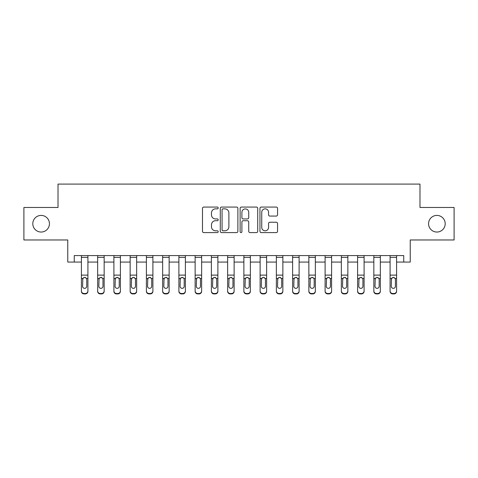 <?xml version="1.0" encoding="UTF-8"?>
<svg xmlns="http://www.w3.org/2000/svg" width="478" height="478" viewBox="0 0 478 478"><rect width="100%" height="100%" fill="white"/><g stroke="black" fill="none" stroke-linecap="round" stroke-linejoin="round"><path stroke-width="0.72" d="M218.207 207.966A0.89 0.89 0 0 0 217.311 207.07L203.759 207.07A1.279 1.279 0 0 0 202.481 208.348L202.481 231.31A1.279 1.279 0 0 0 203.759 232.589L217.311 232.589A0.89 0.89 0 0 0 218.207 231.693A0.89 0.89 0 0 0 217.311 230.802L215.56 230.802A4.081 4.081 0 0 1 211.473 226.721L211.473 224.803A4.081 4.081 0 0 1 215.56 220.722L217.311 220.722A0.89 0.89 0 0 0 218.207 219.832A0.89 0.89 0 0 0 217.311 218.936L215.56 218.936A4.081 4.081 0 0 1 211.473 214.855L211.473 212.943A4.081 4.081 0 0 1 215.56 208.856L217.311 208.856A0.89 0.89 0 0 0 218.207 207.966M428.563 223.728A8.317 8.317 0 0 0 436.88 232.045A8.317 8.317 0 0 0 445.197 223.728A8.317 8.317 0 0 0 436.88 215.411A8.317 8.317 0 0 0 428.563 223.728M32.803 223.728A8.317 8.317 0 0 0 41.12 232.045A8.317 8.317 0 0 0 49.437 223.728A8.317 8.317 0 0 0 41.12 215.411A8.317 8.317 0 0 0 32.803 223.728M276.284 216.068A1.279 1.279 0 0 0 277.557 214.789L277.557 208.348A1.279 1.279 0 0 0 276.284 207.07L261.227 207.07A1.279 1.279 0 0 0 259.954 208.348L259.954 231.31A1.279 1.279 0 0 0 261.227 232.589L276.284 232.589A1.279 1.279 0 0 0 277.557 231.31L277.557 223.531A1.279 1.279 0 0 0 276.284 222.252L269.843 222.252A1.279 1.279 0 0 0 268.564 223.531L268.564 227.391A3.412 3.412 0 0 1 265.153 230.802A3.412 3.412 0 0 1 261.741 227.391L261.741 212.268A3.412 3.412 0 0 1 265.153 208.856A3.412 3.412 0 0 1 268.564 212.268L268.564 214.789A1.279 1.279 0 0 0 269.843 216.068L276.284 216.068M74.263 262.069L74.263 255.569L403.737 255.569L403.737 262.069L410.238 262.069L410.238 239.974L454.1 239.974L454.1 207.482L419.983 207.482L419.983 184.09L58.017 184.09L58.017 207.482L23.9 207.482L23.9 239.974L67.762 239.974L67.762 262.069L81.409 262.069M237.883 208.348A1.279 1.279 0 0 0 236.61 207.07L221.553 207.07A1.279 1.279 0 0 0 220.28 208.348L220.28 231.31A1.279 1.279 0 0 0 221.553 232.589L236.61 232.589A1.279 1.279 0 0 0 237.883 231.31L237.883 208.348M241.39 207.07L256.447 207.07A1.279 1.279 0 0 1 257.72 208.348L257.72 231.31A1.279 1.279 0 0 1 256.447 232.589L250.006 232.589A1.279 1.279 0 0 1 248.727 231.31L248.727 222.001A1.279 1.279 0 0 0 247.455 220.722L243.177 220.722A1.279 1.279 0 0 0 241.904 222.001L241.904 231.693A0.89 0.89 0 0 1 241.008 232.589A0.89 0.89 0 0 1 240.117 231.693L240.117 208.348A1.279 1.279 0 0 1 241.39 207.07M87.91 262.069L97.655 262.069M104.156 262.069L113.901 262.069M120.402 262.069L130.147 262.069M136.648 262.069L146.399 262.069M152.894 262.069L162.645 262.069M169.14 262.069L178.892 262.069M185.386 262.069L195.138 262.069M201.632 262.069L211.384 262.069M217.878 262.069L227.63 262.069M234.124 262.069L243.876 262.069M250.37 262.069L260.122 262.069M266.616 262.069L276.368 262.069M282.862 262.069L292.614 262.069M299.109 262.069L308.86 262.069M315.355 262.069L325.106 262.069M331.601 262.069L341.352 262.069M347.853 262.069L357.598 262.069M364.099 262.069L373.844 262.069M380.345 262.069L390.09 262.069M396.591 262.069L403.737 262.069M222.957 208.856A0.89 0.89 0 0 0 222.067 209.752L222.067 229.906A0.89 0.89 0 0 0 222.957 230.802L224.809 230.802A4.081 4.081 0 0 0 228.89 226.721L228.89 212.943A4.081 4.081 0 0 0 224.809 208.856L222.957 208.856M248.727 212.334A3.412 3.412 0 0 0 245.316 208.922A3.412 3.412 0 0 0 241.904 212.334L241.904 217.663A1.279 1.279 0 0 0 243.177 218.936L247.455 218.936A1.279 1.279 0 0 0 248.727 217.663L248.727 212.334M81.409 278.889L81.409 290.929A2.599 2.581 0 0 0 84.008 293.504L85.311 293.504A2.599 2.581 0 0 0 87.91 290.929L87.91 291.335A2.599 2.581 180 0 1 85.311 293.91L85.311 293.504M86.739 286.286L86.739 279.439L86.739 286.286A2.079 2.061 180 0 1 84.66 288.348A2.079 2.061 180 0 0 86.739 286.286M82.58 286.692L82.58 286.286A2.079 2.061 180 0 0 84.66 288.348M83.578 277.652L82.58 279.277M85.747 277.652L84.66 277.348L86.512 278.483L86.739 279.439M87.91 255.569L87.91 290.929M81.409 255.569L81.409 290.929M84.008 293.504L84.008 293.91L85.311 293.91M84.008 293.91A2.599 2.581 180 0 1 81.409 291.335M81.409 278.483L82.814 278.483L82.58 286.286M82.814 278.483L84.66 277.348M97.655 278.889L97.655 290.929A2.599 2.581 0 0 0 100.255 293.504L101.557 293.504A2.599 2.581 0 0 0 104.156 290.929L104.156 291.335A2.599 2.581 180 0 1 101.557 293.91L101.557 293.504M102.985 286.286L102.985 279.439L102.985 286.286A2.079 2.061 180 0 1 100.906 288.348A2.079 2.061 180 0 0 102.985 286.286M98.827 286.692L98.827 286.286A2.079 2.061 180 0 0 100.906 288.348M99.824 277.652L98.827 279.277M101.993 277.652L100.906 277.348L102.758 278.483L102.985 279.439M113.901 278.889L113.901 290.929A2.599 2.581 0 0 0 116.501 293.504L117.803 293.504A2.599 2.581 0 0 0 120.402 290.929L120.402 291.335A2.599 2.581 180 0 1 117.803 293.91L117.803 293.504M119.231 286.286L119.231 279.439L119.231 286.286A2.079 2.061 180 0 1 117.152 288.348A2.079 2.061 180 0 0 119.231 286.286M115.073 286.692L115.073 286.286A2.079 2.061 180 0 0 117.152 288.348M116.07 277.652L115.073 279.277M118.239 277.652L117.152 277.348L119.004 278.483L119.231 279.439M130.147 278.889L130.147 290.929A2.599 2.581 0 0 0 132.753 293.504L134.049 293.504A2.599 2.581 0 0 0 136.648 290.929L136.648 291.335A2.599 2.581 180 0 1 134.049 293.91L134.049 293.504M135.477 286.286L135.477 279.439L135.477 286.286A2.079 2.061 180 0 1 133.398 288.348A2.079 2.061 180 0 0 135.477 286.286M131.319 286.692L131.319 286.286A2.079 2.061 180 0 0 133.398 288.348M132.316 277.652L131.319 279.277M134.485 277.652L133.398 277.348L135.25 278.483L135.477 279.439M104.156 255.569L104.156 290.929M97.655 255.569L97.655 290.929M100.255 293.504L100.255 293.91L101.557 293.91M100.255 293.91A2.599 2.581 180 0 1 97.655 291.335M97.655 278.483L99.06 278.483L98.827 286.286M99.06 278.483L100.906 277.348M120.402 255.569L120.402 290.929M113.901 255.569L113.901 290.929M116.501 293.504L116.501 293.91L117.803 293.91M116.501 293.91A2.599 2.581 180 0 1 113.901 291.335M113.901 278.483L115.306 278.483L115.073 286.286M115.306 278.483L117.152 277.348M136.648 255.569L136.648 290.929M130.147 255.569L130.147 290.929M132.753 293.504L132.753 293.91L134.049 293.91M132.753 293.91A2.599 2.581 180 0 1 130.147 291.335M130.147 278.483L131.552 278.483L131.319 286.286M131.552 278.483L133.398 277.348M146.399 278.889L146.399 290.929A2.599 2.581 0 0 0 148.999 293.504L150.295 293.504A2.599 2.581 0 0 0 152.894 290.929L152.894 291.335A2.599 2.581 180 0 1 150.295 293.91L150.295 293.504M151.723 286.286L151.723 279.439L151.723 286.286A2.079 2.061 180 0 1 149.644 288.348A2.079 2.061 180 0 0 151.723 286.286M147.565 286.692L147.565 286.286A2.079 2.061 180 0 0 149.644 288.348M148.562 277.652L147.565 279.277M150.731 277.652L149.644 277.348L151.496 278.483L151.723 279.439M152.894 255.569L152.894 290.929M146.399 255.569L146.399 290.929M148.999 293.504L148.999 293.91L150.295 293.91M148.999 293.91A2.599 2.581 180 0 1 146.399 291.335M146.399 278.483L147.798 278.483L147.565 286.286M147.798 278.483L149.644 277.348M162.645 278.889L162.645 290.929A2.599 2.581 0 0 0 165.245 293.504L166.541 293.504A2.599 2.581 0 0 0 169.14 290.929L169.14 291.335A2.599 2.581 180 0 1 166.541 293.91L166.541 293.504M167.969 286.286L167.969 279.439L167.969 286.286A2.079 2.061 180 0 1 165.89 288.348A2.079 2.061 180 0 0 167.969 286.286M163.811 286.692L163.811 286.286A2.079 2.061 180 0 0 165.89 288.348M164.808 277.652L163.811 279.277M166.977 277.652L165.89 277.348L167.742 278.483L167.969 279.439M178.892 278.889L178.892 290.929A2.599 2.581 0 0 0 181.491 293.504L182.787 293.504A2.599 2.581 0 0 0 185.386 290.929L185.386 291.335A2.599 2.581 180 0 1 182.787 293.91L182.787 293.504M184.215 286.286L184.215 279.439L184.215 286.286A2.079 2.061 180 0 1 182.136 288.348A2.079 2.061 180 0 0 184.215 286.286M180.057 286.692L180.057 286.286A2.079 2.061 180 0 0 182.136 288.348M181.054 277.652L180.057 279.277M183.223 277.652L182.136 277.348L183.988 278.483L184.215 279.439M195.138 278.889L195.138 290.929A2.599 2.581 0 0 0 197.737 293.504L199.033 293.504A2.599 2.581 0 0 0 201.632 290.929L201.632 291.335A2.599 2.581 180 0 1 199.033 293.91L199.033 293.504M200.461 286.286L200.461 279.439L200.461 286.286A2.079 2.061 180 0 1 198.382 288.348A2.079 2.061 180 0 0 200.461 286.286M196.303 286.692L196.303 286.286A2.079 2.061 180 0 0 198.382 288.348M197.3 277.652L196.303 279.277M199.469 277.652L198.382 277.348L200.234 278.483L200.461 279.439M211.384 278.889L211.384 290.929A2.599 2.581 0 0 0 213.983 293.504L215.279 293.504A2.599 2.581 0 0 0 217.878 290.929L217.878 291.335A2.599 2.581 180 0 1 215.279 293.91L215.279 293.504M216.707 286.286L216.707 279.439L216.707 286.286A2.079 2.061 180 0 1 214.628 288.348A2.079 2.061 180 0 0 216.707 286.286M212.549 286.692L212.549 286.286A2.079 2.061 180 0 0 214.628 288.348M213.547 277.652L212.549 279.277M215.715 277.652L214.628 277.348L216.48 278.483L216.707 279.439M227.63 278.889L227.63 290.929A2.599 2.581 0 0 0 230.229 293.504L231.525 293.504A2.599 2.581 0 0 0 234.124 290.929L234.124 291.335A2.599 2.581 180 0 1 231.525 293.91L231.525 293.504M232.959 286.286L232.959 279.439L232.959 286.286A2.079 2.061 180 0 1 230.874 288.348A2.079 2.061 180 0 0 232.959 286.286M228.795 286.692L228.795 286.286A2.079 2.061 180 0 0 230.874 288.348M229.793 277.652L228.795 279.277M231.961 277.652L230.874 277.348L232.726 278.483L232.959 279.439M169.14 255.569L169.14 290.929M162.645 255.569L162.645 290.929M165.245 293.504L165.245 293.91L166.541 293.91M165.245 293.91A2.599 2.581 180 0 1 162.645 291.335M162.645 278.483L164.044 278.483L163.811 286.286M164.044 278.483L165.89 277.348M185.386 255.569L185.386 290.929M178.892 255.569L178.892 290.929M181.491 293.504L181.491 293.91L182.787 293.91M181.491 293.91A2.599 2.581 180 0 1 178.892 291.335M178.892 278.483L180.29 278.483L180.057 286.286M180.29 278.483L182.136 277.348M201.632 255.569L201.632 290.929M195.138 255.569L195.138 290.929M197.737 293.504L197.737 293.91L199.033 293.91M197.737 293.91A2.599 2.581 180 0 1 195.138 291.335M195.138 278.483L196.536 278.483L196.303 286.286M196.536 278.483L198.382 277.348M217.878 255.569L217.878 290.929M211.384 255.569L211.384 290.929M213.983 293.504L213.983 293.91L215.279 293.91M213.983 293.91A2.599 2.581 180 0 1 211.384 291.335M211.384 278.483L212.782 278.483L212.549 286.286M212.782 278.483L214.628 277.348M234.124 255.569L234.124 290.929M227.63 255.569L227.63 290.929M230.229 293.504L230.229 293.91L231.525 293.91M230.229 293.91A2.599 2.581 180 0 1 227.63 291.335M227.63 278.483L229.028 278.483L228.795 286.286M229.028 278.483L230.874 277.348M243.876 278.889L243.876 290.929A2.599 2.581 0 0 0 246.475 293.504L247.771 293.504A2.599 2.581 0 0 0 250.37 290.929L250.37 291.335A2.599 2.581 180 0 1 247.771 293.91L247.771 293.504M249.205 286.286L249.205 279.439L249.205 286.286A2.079 2.061 180 0 1 247.126 288.348A2.079 2.061 180 0 0 249.205 286.286M245.041 286.692L245.041 286.286A2.079 2.061 180 0 0 247.126 288.348M246.039 277.652L245.041 279.277M248.207 277.652L247.126 277.348L248.972 278.483L249.205 279.439M250.37 255.569L250.37 290.929M243.876 255.569L243.876 290.929M246.475 293.504L246.475 293.91L247.771 293.91M246.475 293.91A2.599 2.581 180 0 1 243.876 291.335M243.876 278.483L245.274 278.483L245.041 286.286M245.274 278.483L247.126 277.348M260.122 278.889L260.122 290.929A2.599 2.581 0 0 0 262.721 293.504L264.017 293.504A2.599 2.581 0 0 0 266.616 290.929L266.616 291.335A2.599 2.581 180 0 1 264.017 293.91L264.017 293.504M265.451 286.286L265.451 279.439L265.451 286.286A2.079 2.061 180 0 1 263.372 288.348A2.079 2.061 180 0 0 265.451 286.286M261.293 286.692L261.293 286.286A2.079 2.061 180 0 0 263.372 288.348M262.285 277.652L261.293 279.277M264.454 277.652L263.372 277.348L265.218 278.483L265.451 279.439M266.616 255.569L266.616 290.929M260.122 255.569L260.122 290.929M262.721 293.504L262.721 293.91L264.017 293.91M262.721 293.91A2.599 2.581 180 0 1 260.122 291.335M260.122 278.483L261.52 278.483L261.293 286.286M261.52 278.483L263.372 277.348M276.368 278.889L276.368 290.929A2.599 2.581 0 0 0 278.967 293.504L280.263 293.504A2.599 2.581 0 0 0 282.862 290.929L282.862 291.335A2.599 2.581 180 0 1 280.263 293.91L280.263 293.504M281.697 286.286L281.697 279.439L281.697 286.286A2.079 2.061 180 0 1 279.618 288.348A2.079 2.061 180 0 0 281.697 286.286M277.539 286.692L277.539 286.286A2.079 2.061 180 0 0 279.618 288.348M278.531 277.652L277.539 279.277M280.7 277.652L279.618 277.348L281.464 278.483L281.697 279.439M282.862 255.569L282.862 290.929M276.368 255.569L276.368 290.929M278.967 293.504L278.967 293.91L280.263 293.91M278.967 293.91A2.599 2.581 180 0 1 276.368 291.335M276.368 278.483L277.766 278.483L277.539 286.286M277.766 278.483L279.618 277.348M292.614 278.889L292.614 290.929A2.599 2.581 0 0 0 295.213 293.504L296.509 293.504A2.599 2.581 0 0 0 299.109 290.929L299.109 291.335A2.599 2.581 180 0 1 296.509 293.91L296.509 293.504M297.943 286.286L297.943 279.439L297.943 286.286A2.079 2.061 180 0 1 295.864 288.348A2.079 2.061 180 0 0 297.943 286.286M293.785 286.692L293.785 286.286A2.079 2.061 180 0 0 295.864 288.348M294.777 277.652L293.785 279.277M296.946 277.652L295.864 277.348L297.71 278.483L297.943 279.439M299.109 255.569L299.109 290.929M292.614 255.569L292.614 290.929M295.213 293.504L295.213 293.91L296.509 293.91M295.213 293.91A2.599 2.581 180 0 1 292.614 291.335M292.614 278.483L294.012 278.483L293.785 286.286M294.012 278.483L295.864 277.348M308.86 278.889L308.86 290.929A2.599 2.581 0 0 0 311.459 293.504L312.755 293.504A2.599 2.581 0 0 0 315.355 290.929L315.355 291.335A2.599 2.581 180 0 1 312.755 293.91L312.755 293.504M314.189 286.286L314.189 279.439L314.189 286.286A2.079 2.061 180 0 1 312.11 288.348A2.079 2.061 180 0 0 314.189 286.286M310.031 286.692L310.031 286.286A2.079 2.061 180 0 0 312.11 288.348M311.023 277.652L310.031 279.277M313.192 277.652L312.11 277.348L313.956 278.483L314.189 279.439M315.355 255.569L315.355 290.929M308.86 255.569L308.86 290.929M311.459 293.504L311.459 293.91L312.755 293.91M311.459 293.91A2.599 2.581 180 0 1 308.86 291.335M308.86 278.483L310.258 278.483L310.031 286.286M310.258 278.483L312.11 277.348M325.106 278.889L325.106 290.929A2.599 2.581 0 0 0 327.705 293.504L329.001 293.504A2.599 2.581 0 0 0 331.601 290.929L331.601 291.335A2.599 2.581 180 0 1 329.001 293.91L329.001 293.504M330.435 286.286L330.435 279.439L330.435 286.286A2.079 2.061 180 0 1 328.356 288.348A2.079 2.061 180 0 0 330.435 286.286M326.277 286.692L326.277 286.286A2.079 2.061 180 0 0 328.356 288.348M327.269 277.652L326.277 279.277M329.438 277.652L328.356 277.348L330.202 278.483L330.435 279.439M331.601 255.569L331.601 290.929M325.106 255.569L325.106 290.929M327.705 293.504L327.705 293.91L329.001 293.91M327.705 293.91A2.599 2.581 180 0 1 325.106 291.335M325.106 278.483L326.504 278.483L326.277 286.286M326.504 278.483L328.356 277.348M341.352 278.889L341.352 290.929A2.599 2.581 0 0 0 343.951 293.504L345.247 293.504A2.599 2.581 0 0 0 347.853 290.929L347.853 291.335A2.599 2.581 180 0 1 345.247 293.91L345.247 293.504M346.681 286.286L346.681 279.439L346.681 286.286A2.079 2.061 180 0 1 344.602 288.348A2.079 2.061 180 0 0 346.681 286.286M342.523 286.692L342.523 286.286A2.079 2.061 180 0 0 344.602 288.348M343.515 277.652L342.523 279.277M345.684 277.652L344.602 277.348L346.448 278.483L346.681 279.439M357.598 278.889L357.598 290.929A2.599 2.581 0 0 0 360.197 293.504L361.499 293.504A2.599 2.581 0 0 0 364.099 290.929L364.099 291.335A2.599 2.581 180 0 1 361.499 293.91L361.499 293.504M362.927 286.286L362.927 279.439L362.927 286.286A2.079 2.061 180 0 1 360.848 288.348A2.079 2.061 180 0 0 362.927 286.286M358.769 286.692L358.769 286.286A2.079 2.061 180 0 0 360.848 288.348M359.761 277.652L358.769 279.277M361.93 277.652L360.848 277.348L362.694 278.483L362.927 279.439M373.844 278.889L373.844 290.929A2.599 2.581 0 0 0 376.443 293.504L377.745 293.504A2.599 2.581 0 0 0 380.345 290.929L380.345 291.335A2.599 2.581 180 0 1 377.745 293.91L377.745 293.504M379.174 286.286L379.174 279.439L379.174 286.286A2.079 2.061 180 0 1 377.094 288.348A2.079 2.061 180 0 0 379.174 286.286M375.015 286.692L375.015 286.286A2.079 2.061 180 0 0 377.094 288.348M376.007 277.652L375.015 279.277M378.176 277.652L377.094 277.348L378.94 278.483L379.174 279.439M390.09 278.889L390.09 290.929A2.599 2.581 0 0 0 392.689 293.504L393.992 293.504A2.599 2.581 0 0 0 396.591 290.929L396.591 291.335A2.599 2.581 180 0 1 393.992 293.91L393.992 293.504M395.42 286.286L395.42 279.439L395.42 286.286A2.079 2.061 180 0 1 393.34 288.348A2.079 2.061 180 0 0 395.42 286.286M391.261 286.692L391.261 286.286A2.079 2.061 180 0 0 393.34 288.348M392.253 277.652L391.261 279.277M394.422 277.652L393.34 277.348L395.187 278.483L395.42 279.439M347.853 255.569L347.853 290.929M341.352 255.569L341.352 290.929M343.951 293.504L343.951 293.91L345.247 293.91M343.951 293.91A2.599 2.581 180 0 1 341.352 291.335M341.352 278.483L342.75 278.483L342.523 286.286M342.75 278.483L344.602 277.348M364.099 255.569L364.099 290.929M357.598 255.569L357.598 290.929M360.197 293.504L360.197 293.91L361.499 293.91M360.197 293.91A2.599 2.581 180 0 1 357.598 291.335M357.598 278.483L358.996 278.483L358.769 286.286M358.996 278.483L360.848 277.348M380.345 255.569L380.345 290.929M373.844 255.569L373.844 290.929M376.443 293.504L376.443 293.91L377.745 293.91M376.443 293.91A2.599 2.581 180 0 1 373.844 291.335M373.844 278.483L375.242 278.483L375.015 286.286M375.242 278.483L377.094 277.348M396.591 255.569L396.591 290.929M390.09 255.569L390.09 290.929M392.689 293.504L392.689 293.91L393.992 293.91M392.689 293.91A2.599 2.581 180 0 1 390.09 291.335M390.09 278.483L391.488 278.483L391.261 286.286M391.488 278.483L393.34 277.348M86.512 278.483L87.91 278.483M81.409 275.119L87.91 275.119M81.409 257.355L87.91 257.355M102.758 278.483L104.156 278.483M97.655 275.119L104.156 275.119M97.655 257.355L104.156 257.355M119.004 278.483L120.402 278.483M113.901 275.119L120.402 275.119M113.901 257.355L120.402 257.355M135.25 278.483L136.648 278.483M130.147 275.119L136.648 275.119M130.147 257.355L136.648 257.355M151.496 278.483L152.894 278.483M146.399 275.119L152.894 275.119M146.399 257.355L152.894 257.355M167.742 278.483L169.14 278.483M162.645 275.119L169.14 275.119M162.645 257.355L169.14 257.355M183.988 278.483L185.386 278.483M178.892 275.119L185.386 275.119M178.892 257.355L185.386 257.355M200.234 278.483L201.632 278.483M195.138 275.119L201.632 275.119M195.138 257.355L201.632 257.355M216.48 278.483L217.878 278.483M211.384 275.119L217.878 275.119M211.384 257.355L217.878 257.355M232.726 278.483L234.124 278.483M227.63 275.119L234.124 275.119M227.63 257.355L234.124 257.355M248.972 278.483L250.37 278.483M243.876 275.119L250.37 275.119M243.876 257.355L250.37 257.355M265.218 278.483L266.616 278.483M260.122 275.119L266.616 275.119M260.122 257.355L266.616 257.355M281.464 278.483L282.862 278.483M276.368 275.119L282.862 275.119M276.368 257.355L282.862 257.355M297.71 278.483L299.109 278.483M292.614 275.119L299.109 275.119M292.614 257.355L299.109 257.355M313.956 278.483L315.355 278.483M308.86 275.119L315.355 275.119M308.86 257.355L315.355 257.355M330.202 278.483L331.601 278.483M325.106 275.119L331.601 275.119M325.106 257.355L331.601 257.355M346.448 278.483L347.853 278.483M341.352 275.119L347.853 275.119M341.352 257.355L347.853 257.355M362.694 278.483L364.099 278.483M357.598 275.119L364.099 275.119M357.598 257.355L364.099 257.355M378.94 278.483L380.345 278.483M373.844 275.119L380.345 275.119M373.844 257.355L380.345 257.355M395.187 278.483L396.591 278.483M390.09 275.119L396.591 275.119M390.09 257.355L396.591 257.355"/></g></svg>
